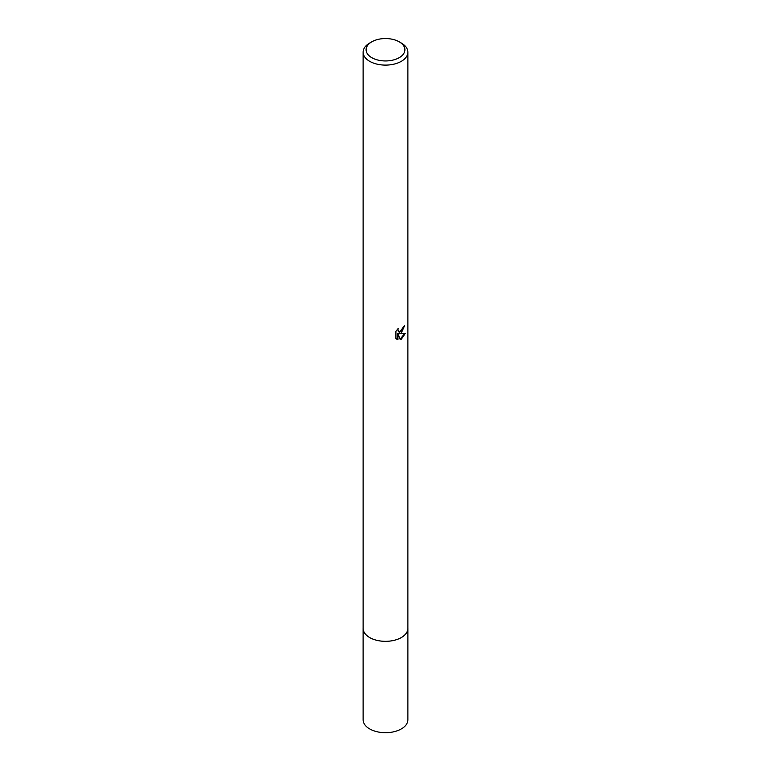 <?xml version="1.0" encoding="UTF-8"?>
<svg xmlns="http://www.w3.org/2000/svg" width="771" height="771" viewBox="0 0 771 771"><rect width="100%" height="100%" fill="white"/><g stroke="black" fill="none" stroke-linecap="round" stroke-linejoin="round"><path stroke-width="1.16" d="M399.214 41.827L401.325 43.051A22.378 12.924 180 0 1 407.878 52.187L407.878 628.404A22.378 12.924 180 0 1 401.325 637.54A22.378 12.924 180 0 1 376.932 640.344A22.378 12.924 180 0 1 363.122 628.404L363.122 52.187A22.378 12.924 180 0 1 369.675 43.051L371.786 41.827A19.4 11.199 180 0 1 399.214 41.827A19.4 11.199 180 0 1 399.214 57.671A19.4 11.199 180 0 1 371.786 57.671A19.4 11.199 180 0 1 371.786 41.827L369.675 43.051M407.878 628.172A22.388 12.924 180 0 1 401.325 637.55A22.388 12.924 180 0 1 376.749 640.306A22.388 12.924 180 0 1 363.122 628.172M397.952 339.693L395.909 338.498L395.909 331.289L398.26 328.379L397.942 329.805L398.809 331.52L401.325 331.048L403.175 326.971A22.378 12.924 0 0 0 404.544 325.834L401.325 332.985L399.185 333.795L405.315 333.4L401.325 339.201L400.274 339.645L397.952 333.853L397.952 339.703L397.412 339.385L397.412 333.544L397.952 333.853M407.878 52.187A22.378 12.924 180 0 1 401.325 61.323A22.378 12.924 180 0 1 376.932 64.118A22.378 12.924 180 0 1 363.122 52.187M403.956 326.355L398.646 333.486L399.185 333.795M398.559 331.337L397.412 329.265M396.612 339.095L397.412 339.385M400.11 339.221L404.611 333.564M407.878 628.076A22.388 12.924 180 0 1 407.888 628.413A22.388 12.924 180 0 1 394.068 640.354A22.388 12.924 180 0 1 369.666 637.55A22.388 12.924 180 0 1 363.112 628.413A22.388 12.924 180 0 1 363.122 628.076M407.888 628.413L407.878 719.777A22.378 12.924 180 0 1 394.068 731.718A22.378 12.924 180 0 1 369.675 728.913A22.378 12.924 180 0 1 363.122 719.777L363.112 628.413M398.809 331.52L398.279 331.212"/></g></svg>
